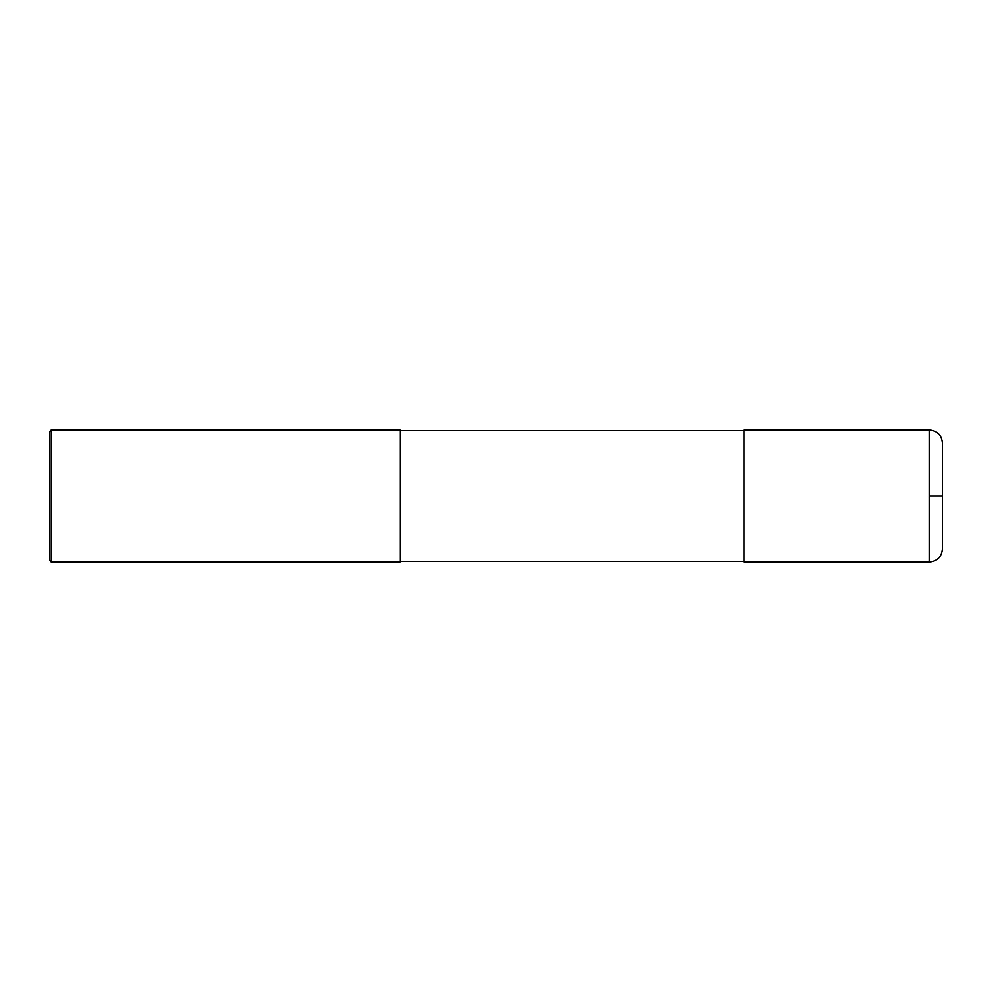 <?xml version="1.0" encoding="UTF-8"?>
<svg xmlns="http://www.w3.org/2000/svg" width="992" height="992" viewBox="0 0 992 992"><rect width="100%" height="100%" fill="white"/><g stroke="black" fill="none" stroke-linecap="round" stroke-linejoin="round"><path stroke-width="1.49" d="M929.169 429.871C937.204 430.652 941.619 435.054 942.4 443.089L942.4 548.911C941.619 556.946 937.204 561.348 929.169 562.129L744 562.129L744 429.871L929.169 429.871L929.169 562.129M51.249 429.871L400.111 429.871L400.111 562.129L51.249 562.129L49.6 560.48L49.6 431.52L51.249 429.871L51.249 562.129M929.169 496L942.4 496M744 561.472L400.111 561.472M744 430.528L400.111 430.528"/></g></svg>
